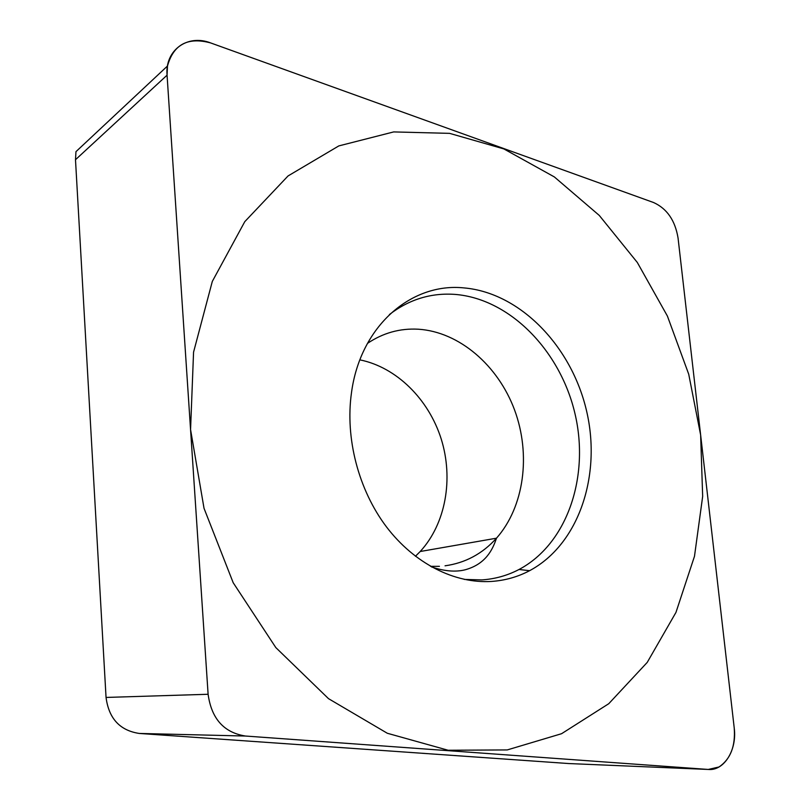 <?xml version="1.0" encoding="UTF-8"?>
<svg xmlns="http://www.w3.org/2000/svg" width="810" height="810" viewBox="0 0 810 810"><rect width="100%" height="100%" fill="white"/><g stroke="black" fill="none" stroke-linecap="round" stroke-linejoin="round"><path stroke-width="1.21" d="M245.491 736.037C223.945 732.655 211.481 718.733 208.109 694.271L167.062 75.178C164.805 50.129 187.667 33.888 210.671 42.94L653.589 202.53C666.984 208.615 675.135 220.441 678.051 237.988L734.235 728.099L678.051 237.988C675.135 220.441 666.984 208.615 653.589 202.53L210.671 42.94C187.869 36.754 173.472 44.439 167.488 65.995L167.062 75.178L208.109 694.271C211.481 718.733 223.945 732.655 245.491 736.037L708.264 769.449L719.047 766.959C730.488 759.172 735.551 746.212 734.235 728.099C737.151 749.787 724.12 771.12 708.264 769.449L245.491 736.037L139.259 733.445C119.88 730.509 108.813 718.5 106.049 697.44L75.492 159.722L75.968 151.652L167.488 65.995M491.488 581.438C454.805 583.777 414.467 563.719 386.421 526.814C358.486 489.837 345.04 438.169 351.479 392.749C360.339 325.873 411.45 282.336 464.049 287.914C520.354 292.805 571.556 346.417 586.521 410.721C601.708 474.964 579.089 544.269 529.588 570.696C517.772 576.922 505.075 580.507 491.488 581.438M569.045 763.567L139.259 733.445M359.873 359.863C396.586 367.254 428.713 399.289 441.217 439.02C453.661 478.791 445.753 523.787 420.198 551.509L415.429 556.267M464.292 579.413L481.778 579.909C495.052 579.018 507.465 575.546 519.018 569.491C567.466 543.834 589.781 476.331 574.999 413.748C560.449 351.105 510.351 298.991 455.341 294.425C431.254 292.623 409.273 299.325 389.387 314.553M449.591 133.356L393.69 131.919L338.813 145.911L288.056 175.942L244.782 221.656L212.311 281.414L193.56 352.178L190.563 429.573L204.029 508.315L233.199 582.734L275.815 647.575L328.516 698.665L387.322 733.263L448.132 750.252L507.242 749.928L561.563 733.708L608.755 703.708L647.22 662.408L675.955 612.421L694.484 556.288L702.665 496.408L700.64 435.01L688.723 374.22L667.399 316.052L637.308 262.46L599.279 215.43L554.344 176.924L503.871 148.929L449.591 133.356M167.062 75.178L75.492 159.722M208.109 694.271L106.049 697.44M708.264 769.449L567.992 763.516M439.415 566.322L430.485 566.332M367.436 343.41C383.039 332.9 400.018 328.171 418.375 329.214C459.361 331.857 498.089 365.502 514.583 410.002C531.066 454.531 524.313 506.726 496.479 538.194L420.198 551.509M445.044 565.815C465.345 562.97 482.487 553.756 496.479 538.194C492.581 549.929 485.595 564.145 465.173 569.794C455.544 572.204 444.325 571.253 431.538 566.929M519.018 569.491L529.588 570.696"/></g></svg>
